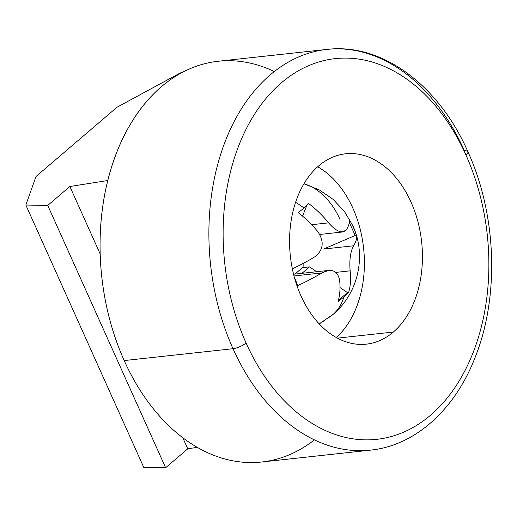 <?xml version="1.0" encoding="UTF-8"?>
<svg xmlns="http://www.w3.org/2000/svg" width="517" height="517" viewBox="0 0 517 517"><rect width="100%" height="100%" fill="white"/><g stroke="black" fill="none" stroke-linecap="round" stroke-linejoin="round"><path stroke-width="0.78" d="M464.466 150.835A10.075 3.108 155.8 0 1 467.872 151.649A10.075 3.108 155.8 0 1 465.933 154.99A191.471 132.042 -96.2 0 1 430.661 415.112A191.471 132.042 -96.2 0 1 246.06 342.971A10.075 3.108 155.8 0 1 233.025 348.71A201.546 138.989 83.8 0 0 370.586 450.126A201.546 138.989 -96.2 0 1 233.025 348.71L124.203 360.569A201.546 138.989 83.8 0 0 261.764 461.991L370.586 450.126C415.875 445.57 455.962 408.701 475.944 355.282C499.564 294.716 496.301 213.767 467.872 151.649C438.674 85.059 381.83 42.691 326.906 49.412A201.546 138.989 -96.2 0 1 464.466 150.835M314.407 439.87A201.546 138.989 -96.2 0 1 124.203 360.569A201.546 138.989 -96.2 0 1 125.353 133.296A201.546 138.989 -96.2 0 1 274.256 71.527M326.906 49.412A201.546 138.989 83.8 0 0 233.025 348.71A201.546 138.989 -96.2 0 1 326.906 49.412L218.084 61.271A201.546 138.989 83.8 0 0 124.203 360.569L233.025 348.71A10.075 3.108 -24.2 0 0 246.06 342.971A191.471 132.042 83.8 0 0 430.661 415.112A191.471 132.042 83.8 0 0 465.933 154.99A191.471 132.042 83.8 0 0 281.338 82.843A191.471 132.042 83.8 0 0 246.06 342.971A191.471 132.042 -96.2 0 1 281.338 82.843A191.471 132.042 -96.2 0 1 465.933 154.99A10.075 3.108 -24.2 0 0 467.872 151.649M318.666 165.912A95.735 66.021 -96.2 0 1 410.97 201.985A95.735 66.021 -96.2 0 1 393.334 332.043A95.735 66.021 -96.2 0 1 301.03 295.976A95.735 66.021 -96.2 0 1 318.666 165.912A95.735 66.021 83.8 0 0 294.212 276.724A95.735 66.021 83.8 0 0 366.372 344.148A95.735 66.021 83.8 0 0 393.334 332.043A95.735 66.021 83.8 0 0 417.788 221.237A95.735 66.021 83.8 0 0 345.627 153.808A95.735 66.021 83.8 0 0 318.666 165.912M317.677 166.778A95.735 66.021 -96.2 0 1 363.593 248.154A95.735 66.021 -96.2 0 1 336.283 337.504A95.735 66.021 83.8 0 0 363.593 248.154A95.735 66.021 83.8 0 0 317.677 166.778M337.439 338.137L393.334 332.043L337.439 338.137M36.009 176.491L117.01 107.232L180.427 72.884L181.99 72.561L180.427 72.884L117.01 107.232L36.009 176.491L25.85 205.036L36.009 176.491M197.229 447.328L187.761 448.821L165.627 467.743L143.739 467.355L25.85 205.036L143.739 467.355L165.627 467.743L187.761 448.821L197.229 447.328M107.756 180.53L69.873 186.501L100.169 253.918L69.873 186.501L47.738 205.423L165.627 467.743L47.738 205.423L25.85 205.036L47.738 205.423L69.873 186.501L107.756 180.53M182.766 437.705L187.761 448.821L182.766 437.705M339.566 279.878A75.282 49.328 49.5 0 1 338.06 301.514A75.282 49.328 -130.5 0 0 339.566 279.878C337.375 270.449 331.455 268.129 321.8 272.931A75.282 23.213 155.8 0 1 297.546 285.681A55.92 36.642 -130.5 0 0 294.503 277.629A55.92 36.642 -130.5 0 0 294.386 277.37A55.92 36.642 49.5 0 1 294.503 277.629A55.92 36.642 49.5 0 1 297.546 285.681A75.282 23.213 -24.2 0 0 321.8 272.931L294.011 275.962L321.8 272.931L328.689 270.417L293.572 274.243M318.007 231.907C324.508 241.853 323.377 250.196 314.614 256.943A75.282 23.213 155.8 0 1 292.344 268.782A75.282 23.213 -24.2 0 0 314.614 256.943C323.377 250.196 324.508 241.853 318.007 231.907A75.282 49.328 -130.5 0 0 298.102 212.603A75.282 49.328 49.5 0 1 318.007 231.907M328.586 222.859L311.686 224.701L328.586 222.859A75.282 49.328 -130.5 0 0 308.681 203.556A55.92 17.242 155.8 0 1 303.944 208.015A55.92 17.242 155.8 0 1 298.102 212.603A55.92 17.242 -24.2 0 0 303.944 208.015A55.92 17.242 -24.2 0 0 308.681 203.556A75.282 49.328 49.5 0 1 328.586 222.859C336.38 231.681 342.299 233.994 346.351 229.806L342.868 231.946L319.764 234.466M323.564 249.058L355.185 235.506L349.318 222.446L355.185 235.506L356.381 235.377A55.92 36.642 -130.5 0 0 353.344 227.325A55.92 36.642 -130.5 0 0 349.195 219.389A75.282 23.213 155.8 0 1 346.351 229.806A75.282 23.213 -24.2 0 0 349.195 219.389A55.92 36.642 49.5 0 1 353.344 227.325A75.844 23.388 -24.2 0 0 352.846 225.774A75.844 23.388 155.8 0 1 353.344 227.325A55.92 36.642 49.5 0 1 356.381 235.377L355.185 235.506L323.564 249.058L353.538 245.795L323.564 249.058M303.931 263.017A18.425 12.705 83.8 0 0 303.957 267.476A18.425 12.705 -96.2 0 1 303.931 263.017M335.876 272.388L350.145 270.83C349.246 260.277 350.377 251.934 353.538 245.795A75.282 23.213 -24.2 0 0 356.381 235.377A75.282 23.213 155.8 0 1 353.538 245.795C350.377 251.934 349.246 260.277 350.145 270.83L335.876 272.388M302.464 267.638L309.521 266.869L316.675 271.729L309.521 266.869L301.967 273.331L309.521 266.869L302.464 267.638L294.916 274.1L302.464 267.638M306.788 205.449L302.561 216.138L306.788 205.449M338.389 300.338L347.443 292.603L340.012 287.555L347.443 292.603L338.389 300.338M348.639 292.467L347.443 292.603L348.639 292.467A75.282 49.328 -130.5 0 0 350.145 270.83A75.282 49.328 49.5 0 1 348.639 292.467A55.92 17.242 155.8 0 1 343.902 296.932A55.92 17.242 -24.2 0 0 348.639 292.467M338.06 301.514A55.92 17.242 -24.2 0 0 343.902 296.932A55.92 17.242 155.8 0 1 338.06 301.514M319.202 323.868L332.948 314.51A75.844 49.697 -130.5 0 0 343.902 296.932A75.844 49.697 49.5 0 1 332.948 314.51A75.844 49.697 49.5 0 1 326.505 318.815A73.194 50.479 -96.2 0 1 319.196 323.862M332.948 314.51C358.74 292.887 366.54 255.101 352.846 225.774L344.522 211.602L333.226 199.459L319.474 190.004L303.931 183.781A73.194 50.479 -96.2 0 1 339.986 219.376M295.582 202.302A75.844 49.697 49.5 0 1 303.944 208.015A75.844 49.697 -130.5 0 0 295.582 202.302"/></g></svg>
